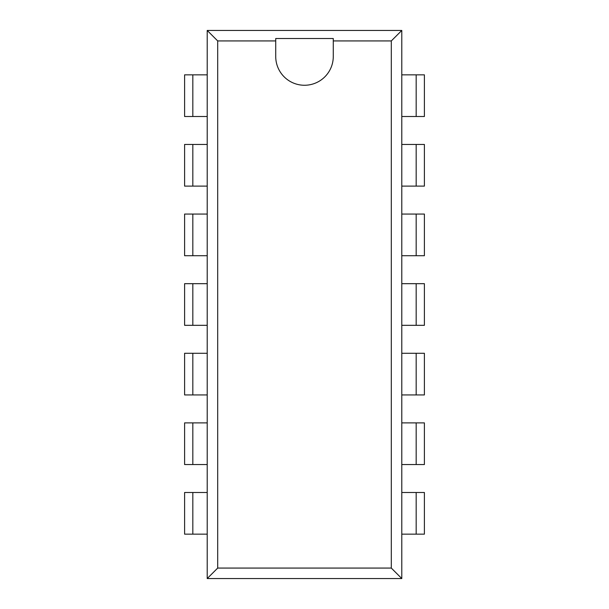 <?xml version="1.0" encoding="UTF-8"?>
<svg xmlns="http://www.w3.org/2000/svg" width="609" height="609" viewBox="0 0 609 609"><rect width="100%" height="100%" fill="white"/><g stroke="black" fill="none" stroke-linecap="round" stroke-linejoin="round"><path stroke-width="0.91" d="M192.825 116.502L207.212 116.502L207.212 74.846L184.603 74.846L184.603 116.502L192.825 116.502L192.825 74.846M416.175 116.502L401.788 116.502L401.788 74.846L424.397 74.846L424.397 116.502L416.175 116.502L416.175 74.846M416.175 186.11L401.788 186.11L401.788 144.455L424.397 144.455L424.397 186.11L416.175 186.11L416.175 144.455M416.175 255.719L401.788 255.719L401.788 214.063L424.397 214.063L424.397 255.719L416.175 255.719L416.175 214.063M416.175 325.328L401.788 325.328L401.788 283.672L424.397 283.672L424.397 325.328L416.175 325.328L416.175 283.672M416.175 394.936L401.788 394.936L401.788 353.281L424.397 353.281L424.397 394.936L416.175 394.936L416.175 353.281M416.175 464.545L401.788 464.545L401.788 422.89L424.397 422.89L424.397 464.545L416.175 464.545L416.175 422.89M416.175 534.154L401.788 534.154L401.788 492.498L424.397 492.498L424.397 534.154L416.175 534.154L416.175 492.498M192.825 186.11L207.212 186.11L207.212 144.455L184.603 144.455L184.603 186.11L192.825 186.11L192.825 144.455M192.825 255.719L207.212 255.719L207.212 214.063L184.603 214.063L184.603 255.719L192.825 255.719L192.825 214.063M192.825 325.328L207.212 325.328L207.212 283.672L184.603 283.672L184.603 325.328L192.825 325.328L192.825 283.672M192.825 394.936L207.212 394.936L207.212 353.281L184.603 353.281L184.603 394.936L192.825 394.936L192.825 353.281M192.825 464.545L207.212 464.545L207.212 422.89L184.603 422.89L184.603 464.545L192.825 464.545L192.825 422.89M192.825 534.154L207.212 534.154L207.212 492.498L184.603 492.498L184.603 534.154L192.825 534.154L192.825 492.498M275.725 40.932L275.725 56.485A28.775 28.775 0 0 0 304.5 85.26A28.775 28.775 0 0 0 333.275 56.485L333.275 38.519L275.725 38.519L275.725 40.932L217.695 40.932L207.212 30.45L207.212 578.55L401.788 578.55L401.788 30.45L207.212 30.45M217.695 40.932L217.695 568.068L391.305 568.068L401.788 578.55M217.695 568.068L207.212 578.55M391.305 568.068L391.305 40.932L401.788 30.45M391.305 40.932L333.275 40.932"/></g></svg>
